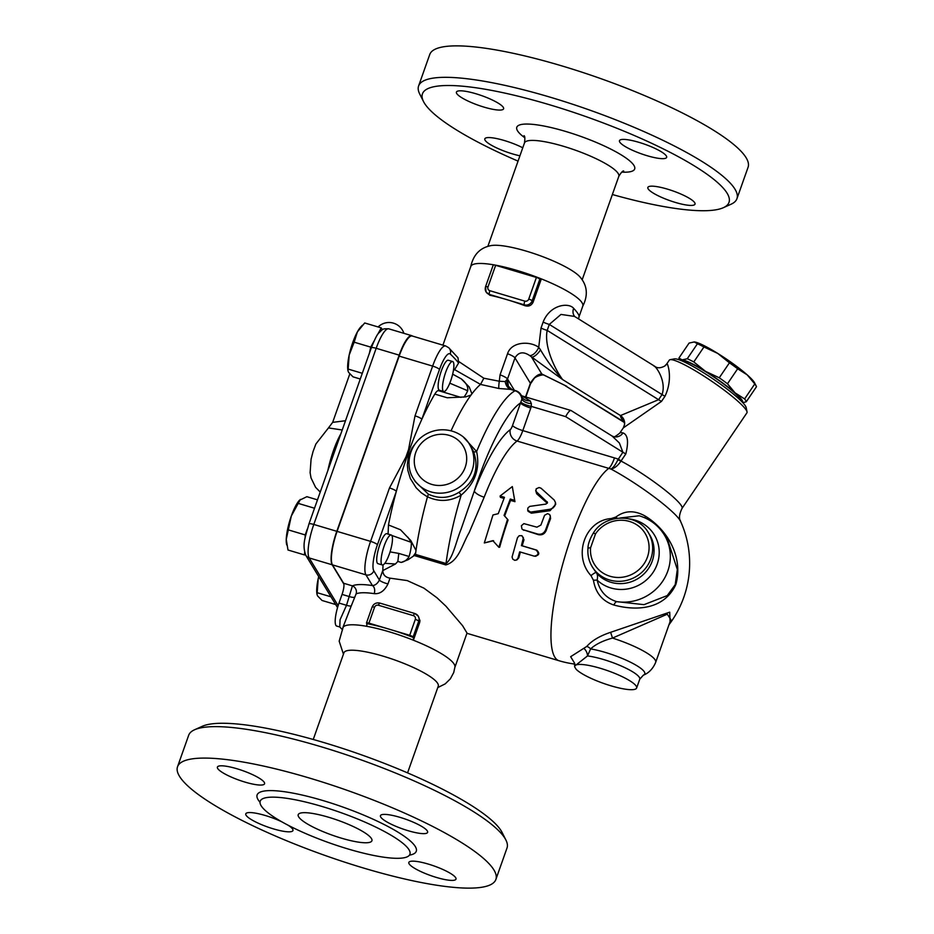 <?xml version="1.0" encoding="UTF-8"?>
<svg xmlns="http://www.w3.org/2000/svg" width="934" height="934" viewBox="0 0 934 934"><rect width="100%" height="100%" fill="white"/><g stroke="black" fill="none" stroke-linecap="round" stroke-linejoin="round"><path stroke-width="1.4" d="M298.67 816.876A39.088 7.962 19.5 0 1 298.215 814.681A39.088 7.962 19.5 0 1 337.723 820.215A39.088 7.962 19.5 0 1 371.907 840.775A39.088 7.962 19.5 0 1 336.917 836.759A39.088 7.962 19.5 0 1 298.67 816.876M261.111 805.692A79.425 16.17 -160.5 0 0 338.808 846.087A79.425 16.17 -160.5 0 0 409.933 854.248A79.425 16.17 -160.5 0 0 340.478 812.487A79.425 16.17 -160.5 0 0 260.201 801.209A79.425 16.17 -160.5 0 0 261.111 805.692M179.48 776.259A168.856 34.383 19.5 0 1 177.53 766.744A168.856 34.383 19.5 0 1 348.172 790.689A168.856 34.383 19.5 0 1 495.872 879.466A168.856 34.383 19.5 0 1 344.704 862.152A168.856 34.383 19.5 0 1 179.48 776.259M409.127 863.845A25.02 5.09 -160.5 0 0 433.598 876.559A25.02 5.09 -160.5 0 0 455.99 879.127A25.02 5.09 -160.5 0 0 428.356 864.102A25.02 5.09 -160.5 0 0 408.835 862.432A25.02 5.09 -160.5 0 0 409.127 863.845M380.745 817.075A25.02 5.09 -160.5 0 0 405.216 829.801A25.02 5.09 -160.5 0 0 427.609 832.369A25.02 5.09 -160.5 0 0 405.741 819.223A25.02 5.09 -160.5 0 0 380.453 815.674A25.02 5.09 -160.5 0 0 380.745 817.075M217.692 768.495A25.02 5.09 -160.5 0 0 245.035 782.108A25.02 5.09 -160.5 0 0 264.567 783.789A25.02 5.09 -160.5 0 0 242.688 770.632A25.02 5.09 -160.5 0 0 217.4 767.083A25.02 5.09 -160.5 0 0 217.692 768.495M281.916 821.862A25.02 5.09 -160.5 0 0 245.782 813.841A25.02 5.09 -160.5 0 0 246.074 815.254A25.02 5.09 -160.5 0 0 270.545 827.979A25.02 5.09 -160.5 0 0 292.949 830.548A25.02 5.09 -160.5 0 0 292.657 829.135A25.02 5.09 -160.5 0 0 287.964 825.142M177.53 766.744L188.668 735.291A168.856 34.383 19.5 0 1 194.541 729.781A168.856 34.383 19.5 0 1 359.321 759.237A168.856 34.383 19.5 0 1 505.913 840.04A168.856 34.383 19.5 0 1 507.01 848.014L495.872 879.466M505.913 840.04L502.107 832.474A162.598 33.11 -160.5 0 0 360.933 754.66A162.598 33.11 -160.5 0 0 202.258 726.302L194.541 729.781M407.563 772.885L438.256 686.186A50.027 10.192 -160.5 0 0 403.36 663.21A50.027 10.192 -160.5 0 0 343.934 652.784L313.24 739.483M343.443 654.185L339.17 641.144L343.105 627.263A59.414 12.095 19.5 0 1 366.805 626.329A59.414 12.095 19.5 0 1 413.388 640.21A59.414 12.095 19.5 0 1 454.963 666.876L453.726 672.538L450.351 678.831L445.226 683.863L437.766 687.587M366.805 626.329L366.84 623.632A62.671 12.761 19.5 0 1 385.438 628.068L393.179 630.38A62.671 12.761 19.5 0 1 413.423 637.513L413.388 640.21L419.693 622.394L419.95 620.631L418.245 616.148A6.258 5.943 -31.3 0 0 414.953 613.615A3.129 0.736 -73.4 0 0 414.824 613.51L379.881 603.095A3.129 0.736 -73.4 0 1 380.01 603.201M393.179 630.38L409.687 635.295A3.129 0.642 19.5 0 1 413.108 637L413.423 637.513M366.84 623.632L366.525 623.118A3.129 0.642 19.5 0 1 366.49 622.943A3.129 0.642 19.5 0 1 368.93 623.141L385.438 628.068M343.735 625.266L351.277 605.874A6.258 1.273 19.5 0 1 346.514 605.302L340.058 619.767L339.789 626.983L336.672 626.06A18.762 4.448 106.6 0 1 338.995 603.06L342.054 594.409A9.375 2.218 -73.4 0 0 343.607 583.248L332.457 564.872A28.137 6.666 106.6 0 1 337.092 531.388L399.157 356.123A29.117 6.9 106.6 0 1 412.186 335.995L445.67 345.965A29.117 6.9 106.6 0 0 432.64 366.093L415.011 415.863A6.258 1.273 19.5 0 1 421.853 419.273A125.074 29.619 -73.4 0 1 434.812 394.101L447.246 397.767L465.657 396.903L471.028 395.035A120.381 28.51 -73.4 0 1 471.939 393.821A120.381 28.51 -73.4 0 1 480.531 384.423L498.896 388.497L510.559 389.373L515.054 390.762A9.375 8.861 61.1 0 1 521.884 399.168L512.544 425.495A6.258 1.483 -73.4 0 1 510.244 429.663A111.006 26.292 106.6 0 0 474.32 491.015A9.375 3.024 -158.6 0 0 484.174 497.203A101.619 24.074 -73.4 0 1 517.062 441.035L608.781 468.366A101.619 24.074 106.6 0 0 560.809 571.316A101.619 24.074 106.6 0 0 558.987 660.723A101.619 101.619 0 0 0 574.947 664.109M351.277 605.874L356.064 593.931A6.258 6.001 64.2 0 0 352.422 585.875L346.514 605.302L338.995 603.06M356.064 593.931A59.414 12.095 19.5 0 1 374.172 593.639A6.258 4.25 98.4 0 0 372.433 585.548A65.66 13.368 -160.5 0 0 352.422 585.875L343.607 583.248M374.172 593.639C379.881 594.187 384.481 590.93 387.984 583.89A6.258 1.273 19.5 0 1 379.391 580.026C377.593 583.54 375.281 585.385 372.433 585.548L365.941 574.854L332.457 564.872M383.068 564.883A125.074 29.619 -73.4 0 0 382.812 570.382L382.812 570.592C382.94 574.784 385.345 577.305 390.015 578.158L407.236 580.586L423.896 588.14L436.995 597.795L445.95 606.213L462.599 625.71L467.023 633.065L454.928 667.203M388.065 534.213L388.474 524.955A125.074 29.619 -73.4 0 1 396.331 491.354A125.074 29.619 -73.4 0 1 406.699 457.602L409.477 449.721A125.074 29.619 -73.4 0 1 421.853 419.273L439.482 369.502A6.258 1.273 -160.5 0 0 432.64 366.093L399.157 356.123M382.31 564.953L377.943 563.657A15.633 3.701 -73.4 0 1 378.854 547.616A15.633 3.701 -73.4 0 1 386.874 533.688L391.241 534.995A15.633 3.701 -73.4 0 1 391.883 535.544A15.633 3.701 -73.4 0 1 389.828 552.601A15.633 3.701 -73.4 0 1 382.31 564.953A15.633 3.701 -73.4 0 1 383.22 548.912A15.633 3.701 -73.4 0 1 391.241 534.995M382.812 570.592L395.444 563.996L397.849 561.439L398.783 553.418L390.062 551.866M384.796 563.33L395.444 563.996M407.866 537.202L411.252 542.339A16.415 3.888 -73.4 0 1 409.104 556.489C407.294 559.711 404.656 561.696 401.176 562.431L408.053 559.746L414.276 555.543L445.81 564.93C458.863 561.206 462.213 544.324 469.137 532.672L484.174 497.203M555.485 502.679L555.707 504.325L550.068 510.688L531.353 513.198L528.072 511.307L527.71 510.186L530.559 512.101L550.336 509.217L553.22 507.827L554.971 505.656L555.473 502.585L554.259 500.075L541.008 488.19L539.081 487.536L536.186 488.821L535.941 491.319L547.487 502.41M547.336 503.228L536.653 493.747L535.696 490.443M520.39 552.041A101.619 24.074 106.6 0 0 518.837 557.796L516.934 559.886L514.786 560.33L512.754 559.151L512.077 557.003L517.471 537.727L519.187 535.707L521.721 535.661L523.367 537.704L521.441 545.631L535.999 549.974C539.152 553.15 538.568 555.216 534.236 556.162L519.678 551.831L517.845 558.509L516.047 560.19M522.106 535.882L523.974 539.805A101.619 24.074 106.6 0 0 522.164 545.783L536.723 550.126C539.899 553.243 539.327 555.251 535.007 556.127M550.254 515.58L550.57 518.615A101.619 24.074 106.6 0 0 546.18 530.559C544.627 533.991 542.012 535.369 538.369 534.668L522.526 529.543L537.786 534.061C541.428 534.75 544.055 533.326 545.654 529.776L550.348 516.806L549.682 514.576L547.581 513.63L544.569 515.288L540.891 525.06L536.922 527.173L523.881 523.624L521.37 525.737L521.978 528.959M493.596 540.716L484.314 542.958L492.977 514.961L498.254 513.677L504.453 497.32L500.087 496.012L512.322 486.579L514.646 500.355L510.268 499.048L504.068 515.405L507.536 519.292L498.873 547.301L492.837 540.658L484.314 542.958M504.01 498.417L500.402 497.343L500.087 496.012M513.502 493.561L514.961 501.675L510.594 500.379A101.619 24.074 106.6 0 0 504.652 516.047M507.536 519.292L508.073 520.051A101.619 24.074 106.6 0 0 499.667 547.219L498.873 547.301M623.036 432.921A9.375 8.78 102.9 0 1 613.848 436.738L612.097 436.038L619.347 442.949L622.896 452.243L617.911 459.762C615.506 464.735 613.194 467.841 610.964 469.043A54.195 7.344 34.2 0 1 680.022 520.343A54.195 7.344 34.2 0 1 680.536 521.289C681.014 520.763 677.057 518.86 682.03 508.388A46.898 6.351 -145.8 0 0 662.848 488.4A46.898 6.351 -145.8 0 0 620.993 461.057L625.827 453.924C628.769 441.805 627.846 434.8 623.036 432.921A46.898 6.351 -145.8 0 0 619.709 433.178L623.282 427.924L661.505 401.387L664.985 396.261C673.344 378.609 667.425 362.742 666.946 363.746A46.898 6.351 -145.8 0 0 666.701 363.98L669.316 360.139A46.898 6.351 34.2 0 1 670.168 359.672A46.898 6.351 34.2 0 1 711.685 381.235A46.898 6.351 34.2 0 1 747.037 411.882A46.898 6.351 34.2 0 1 746.92 412.84L682.03 508.388M670.063 621.717L669.713 612.167L610.614 632.318C599.861 635.891 591.899 640.607 586.75 646.445L570.651 656.695L574.62 663.245M611.163 518.58C585.186 520.215 572.519 555.613 590.965 575.601L593.452 580.283C595.542 592.903 602.348 601.146 613.871 605.022C638.214 611.595 664.88 608.653 675.924 584.299C683.443 556.722 667.261 529.625 645.347 516.152C634.606 510.057 624.764 510.361 615.833 517.074L611.163 518.58A6.258 1.961 81.9 0 0 611.455 519.514M590.965 575.601A6.258 0.701 141.7 0 1 596.032 572.449L592.214 566.728A32.83 31.196 -31.3 0 0 636.463 576.36A32.83 31.196 -31.3 0 0 648.348 532.66C637.268 512.591 604.602 513.945 593.405 532.999L595.495 533.909A29.701 28.218 148.7 0 1 643.561 531.096A29.701 28.218 148.7 0 1 627.636 576.056A29.701 28.218 148.7 0 1 590.557 547.861A3.129 0.806 -175.3 0 0 587.941 548.445A3.129 0.806 -175.3 0 0 587.988 548.597A32.83 31.196 -31.3 0 0 592.214 566.728C588.864 561.124 587.451 555.029 587.941 548.445C587.988 544.09 589.809 538.941 593.405 532.999L593.44 533.174M343.875 584.089L332.165 564.79A28.137 6.666 -73.4 0 1 336.8 531.306L399.18 355.142A28.137 6.666 -73.4 0 1 411.777 335.68A28.137 6.666 -73.4 0 1 412.443 336.065M318.728 576.593L318.214 578.671A25.02 5.919 -73.4 0 1 318.704 576.558M335.68 604.543L322.055 600.48L317.642 595.997L317.058 594.584L318.214 578.671A25.02 5.919 -73.4 0 0 316.941 593.931L317.058 594.584M374.079 341.003L370.728 347.121L354.173 342.194L349.176 355.037L348.02 370.95L348.604 372.374L353.017 376.846L360.279 379.006M362.299 373.296L348.335 369.128M370.728 347.121L369.409 353.215M348.02 370.95L347.903 370.296A25.02 5.919 -73.4 0 1 349.176 355.037A25.02 5.919 -73.4 0 1 357.348 331.955L354.173 342.194M382.368 329.737L381.247 327.892L364.692 322.966L357.348 331.955A25.02 5.919 -73.4 0 1 360.851 326.842L362.357 325.254M381.247 327.892L377.464 334.804M330.998 596.826L317.373 592.763M304.636 552.356L304.542 554.948L305.313 554.364M304.542 554.948L287.999 550.009L286.248 539.385A25.02 5.919 -73.4 0 1 291.303 516.047L286.248 539.385A25.02 5.919 -73.4 0 0 286.481 543.751L286.691 544.907M307.286 529.076L305.208 534.937L305.103 538.136M305.208 534.937L288.664 529.998M317.478 499.853L306.877 496.69L299.429 500.285A25.02 5.919 -73.4 0 1 299.51 500.204M300.409 499.398L291.303 516.047A25.02 5.919 -73.4 0 1 299.429 500.285M314.513 508.236L298.098 503.344M345.51 420.72L332.656 422.366L349.806 373.927M320.234 492.078L315.564 487.303L311.022 477.904L310.111 472.674L311.08 459.189L313.053 451.542L315.879 444L328.453 427.924L342.218 429.99M547.324 503.216L547.091 501.675L546.063 504.08L529.718 506.391L527.908 507.968L527.71 510.186M535.953 556.255L534.236 556.162M522.164 545.783L521.441 545.631M510.594 500.379L510.268 499.048M514.961 501.675L514.646 500.355M415.28 443.685L412.198 447.725L408.415 456.271L407.341 464.688L407.866 470.432L410.33 478.5L416.132 487.77L421.386 492.883L427.468 496.865A120.381 28.51 -73.4 0 0 416.004 550.441L410.797 540.529L400.511 529.776L388.474 524.955M451.075 430.772A120.381 28.51 -73.4 0 1 471.028 395.035M427.468 496.865L428.414 494.203L415.256 481.605L413.423 478.582A32.83 31.196 -31.3 0 0 430.761 491.844A32.83 31.196 -31.3 0 0 466.428 480.625A32.83 31.196 -31.3 0 0 469.557 444.514C463.217 432.01 442.354 423.954 424.503 435.022C408.567 445.086 405.006 466.113 413.423 478.582M427.492 496.783C439.015 502.118 450.235 501.558 461.186 495.09L459.026 492.253C449.067 498.382 438.863 499.036 428.414 494.203M469.557 444.514L473.48 451.437A3.129 1.389 156.4 0 0 476.62 451.519L463.964 437.754M510.244 429.663A9.375 8.698 53.6 0 0 517.062 441.035A15.633 3.701 106.6 0 0 522.795 430.597L530.781 408.053A9.375 1.915 19.5 0 1 520.53 402.939A111.006 26.292 -73.4 0 0 474.32 491.015L461.069 529.274C456.002 541.767 452.99 558.263 446.032 563.517A120.381 28.51 -73.4 0 1 461.186 495.09C475.079 483.275 480.216 468.751 476.62 451.519A120.381 28.51 -73.4 0 1 515.054 390.762A9.375 2.218 -73.4 0 1 515.626 390.657L512.708 389.793A9.375 2.218 -73.4 0 0 512.136 389.887M473.48 451.437C479.469 468.599 474.647 482.201 459.026 492.253M414.276 555.543L415.467 554.399A120.381 28.51 -73.4 0 1 415.7 552.636A120.381 28.51 -73.4 0 1 416.004 550.441M586.75 646.445A6.258 4.658 -140.7 0 1 590.603 648.908C595.577 644.308 602.885 640.689 612.506 638.074L610.614 632.318M583.715 648.348A6.258 3.502 -113.2 0 1 587.509 655.937L590.603 648.908A35.796 7.285 -160.5 0 1 630.38 662.159A35.796 7.285 -160.5 0 1 643.386 675.13L639.743 679.228L636.626 688.019A32.83 6.69 19.5 0 1 609.295 685.311A32.83 6.69 19.5 0 1 576.08 669.199L574.667 666.876A32.83 6.69 19.5 0 1 574.725 666.105A32.83 6.69 19.5 0 1 607.906 670.764A32.83 6.69 19.5 0 1 636.626 688.019M612.506 638.074L667.296 614.187L670.81 619.581L655.668 662.369A42.217 8.593 -160.5 0 0 612.506 638.074M574.784 665.965L587.509 655.937A32.83 6.69 19.5 0 1 622.102 666.374A32.83 6.69 19.5 0 1 639.743 679.228M593.452 580.283A6.258 1.074 174.7 0 1 597.153 580.119C597.912 576.523 597.538 573.966 596.032 572.449A32.83 31.196 148.7 0 0 639.708 577.446A32.83 31.196 148.7 0 0 649.737 534.96L648.348 532.66M617.257 518.23A6.258 3.211 48.3 0 1 615.833 517.074M613.871 605.022A6.258 2.405 107.4 0 1 616.697 601.636C606.201 598.309 599.686 591.14 597.153 580.119A36.788 34.943 -31.3 0 0 654.979 569.203A36.788 34.943 -31.3 0 0 629.644 518.942M645.266 518.02A6.258 2.125 120.8 0 1 645.347 516.152M620.316 517.961L639.218 515.79C650.029 519.035 658.4 525.422 664.354 534.937A45.346 43.069 -31.3 0 1 661.902 582.349A45.346 43.069 -31.3 0 1 616.697 601.636L644.016 604.66L667.238 595.588L675.212 584.661L677.313 569.495L668.043 541.008L664.354 534.937M396.331 491.354A6.258 1.273 -160.5 0 0 389.49 487.945L370.576 541.37A6.258 1.273 19.5 0 1 377.406 544.767L396.331 491.354M406.699 457.602A6.258 0.911 -147.9 0 0 405.881 457.123L389.49 487.945M415.011 415.863L408.532 449.639A6.258 1.576 6.7 0 1 409.477 449.721M439.482 369.502A22.86 5.417 -73.4 0 1 450.27 354.033A6.258 6.036 -46.9 0 0 448.717 347.728L457.987 357.757L458.606 362.999L454.624 369.642L480.555 384.411L483.835 378.223L458.956 361.656M530.781 408.053L531.294 406.395A9.375 2.066 15.2 0 1 520.903 402.04M612.097 436.038L570.989 410.481C569.647 410.435 567.872 412.478 565.665 416.634L531.294 406.395L531.364 403.663A9.375 4.892 8 0 1 521.884 399.168L521.826 396.705A9.375 6.958 166.3 0 0 530.15 400.849L521.452 395.572M531.364 403.663L530.15 400.849M520.962 394.778L521.826 396.705A9.375 8.908 -31.3 0 0 520.962 394.778A9.375 9.375 0 0 0 515.626 390.657M413.505 555.858L415.7 552.636M498.896 388.497A9.375 1.238 99.8 0 1 499.293 381.235L483.835 378.223M512.743 390.003L510.559 389.373A9.375 7.507 85.3 0 1 505.236 381.562L499.293 381.235L500.064 374.838A9.375 1.915 19.5 0 1 507.466 378.924L505.236 381.562M508.528 386.921A9.375 8.838 144.3 0 1 508.528 386.909A9.375 8.838 144.3 0 1 507.466 378.924A9.375 1.915 19.5 0 1 507.512 379.006L507.898 385.835L512.112 389.606M453.41 370.529A125.074 29.619 -73.4 0 1 454.624 369.642M471.939 393.821L469.218 386.991L461.314 378.9L452.663 374.16M434.812 394.101C436.517 391.288 437.859 390.19 438.852 390.809M440.498 390.552A16.415 3.888 -73.4 0 1 439.564 390.984M443.732 391.509L439.365 390.214A15.633 3.701 -73.4 0 1 440.276 374.172A15.633 3.701 -73.4 0 1 448.297 360.244L452.663 361.54A15.633 3.701 -73.4 0 1 450.725 380.698A15.633 3.701 -73.4 0 1 443.732 391.509A15.633 3.701 -73.4 0 1 444.642 375.468A15.633 3.701 -73.4 0 1 452.663 361.54M574.784 316.556A9.375 7.811 136 0 1 573.663 308.348C577.644 312.645 579.43 315.458 579.022 316.789L582.781 306.177A59.414 12.095 -160.5 0 0 541.335 278.892A59.414 12.095 -160.5 0 0 494.751 265.011A59.414 12.095 -160.5 0 0 470.771 266.505L442.926 345.148M539.829 279.161L541.335 278.892L533.057 302.277C531.329 305.651 528.574 306.772 524.78 305.651A59.414 12.095 -160.5 0 0 506.823 299.627A59.414 12.095 -160.5 0 0 489.848 295.237L486.054 291.898A6.258 5.943 -31.3 0 0 489.358 294.432L524.289 304.834A6.258 5.943 -31.3 0 0 532.158 300.806L539.829 279.161A3.129 0.642 -160.5 0 0 536.408 277.456L495.65 265.314A3.129 0.642 -160.5 0 0 493.199 265.104L485.54 286.738A3.129 0.642 19.5 0 1 487.98 286.948L495.65 265.314M573.663 308.348C568.608 302.207 549.916 304.601 543.133 322.078L541.019 328.056L538.731 347.296C529.099 340.513 511.225 341.949 507.547 353.729L500.064 374.838M582.501 306.737C588.233 295.634 587.474 285.804 580.247 277.235A50.027 10.192 -160.5 0 0 537.902 254.912A50.027 10.192 -160.5 0 0 490.957 245.619C479.948 247.72 473.164 254.889 470.643 267.124M518.043 161.115A162.598 33.11 19.5 0 1 423.499 101.526A162.598 33.11 19.5 0 1 552.006 105.495A162.598 33.11 19.5 0 1 727.119 193.233A162.598 33.11 19.5 0 1 723.348 207.698A162.598 33.11 19.5 0 1 612.365 194.517M475.955 93.762A25.02 5.09 19.5 0 1 503.589 108.799A25.02 5.09 19.5 0 1 478.313 105.25A25.02 5.09 19.5 0 1 456.422 92.092A25.02 5.09 19.5 0 1 475.955 93.762M666.351 155.978A25.02 5.09 19.5 0 1 666.643 157.379A25.02 5.09 19.5 0 1 641.354 153.83A25.02 5.09 19.5 0 1 619.476 140.684A25.02 5.09 19.5 0 1 641.88 143.252A25.02 5.09 19.5 0 1 666.351 155.978M675.492 202.468A25.02 5.09 19.5 0 1 647.857 187.442A25.02 5.09 19.5 0 1 673.134 190.991A25.02 5.09 19.5 0 1 695.024 204.137A25.02 5.09 19.5 0 1 675.492 202.468M519.923 155.803A25.02 5.09 19.5 0 1 485.096 140.263A25.02 5.09 19.5 0 1 484.804 138.851A25.02 5.09 19.5 0 1 498.698 139.014A25.02 5.09 19.5 0 1 522.771 147.782M723.348 207.698L731.065 204.219A168.856 34.383 -160.5 0 0 736.938 198.708A168.856 34.383 -160.5 0 0 734.988 189.193A168.856 34.383 -160.5 0 0 569.763 103.3A168.856 34.383 -160.5 0 0 418.595 85.986A168.856 34.383 -160.5 0 0 419.693 93.96L423.499 101.526M736.938 198.708L748.076 167.256A168.856 34.383 -160.5 0 0 746.126 157.741A168.856 34.383 -160.5 0 0 580.901 71.848A168.856 34.383 -160.5 0 0 429.733 54.534L418.595 85.986M530.5 383.804L534.038 378.655C535.509 376.309 542.631 374.522 543.67 374.989L566.728 386.291L541.802 373.985A9.375 7.589 113.3 0 0 543.308 374.908A9.375 7.589 113.3 0 0 543.413 374.954A9.375 8.067 -83.6 0 1 540.879 374.055C537.412 374.499 533.909 377.569 530.395 383.279A9.375 1.915 19.5 0 1 530.5 383.804L525.819 397.032M508.411 386.758L507.512 379.006L514.996 357.897C518.44 352.095 523.332 351.301 529.648 355.539L562.665 379.601C554.014 370.319 546.635 360.407 540.529 349.888A9.375 3.444 127.3 0 1 531.504 357.022L541.802 373.985L540.879 374.055M529.648 355.539A9.375 4.763 -59.2 0 0 538.731 347.296L540.529 349.888M654.01 366.116C655.796 365.918 666.713 381.165 662.054 394.568L658.575 399.694L620.468 415.56L562.665 379.601C556.722 371.942 543.67 347.927 547.184 330.402L549.297 324.425A9.375 1.915 19.5 0 1 543.133 322.078M541.019 328.056A9.375 1.915 -160.5 0 0 547.184 330.402L658.575 399.694A9.375 1.273 34.2 0 0 661.505 401.387M664.985 396.261A9.375 1.273 34.2 0 1 662.054 394.568L549.297 324.425L560.984 314.419L574.573 316.428L654.862 366.373C657.267 368.323 660.513 368.241 664.588 366.128L664.588 366.128A9.375 9.282 55.1 0 0 666.946 363.746M624.566 422.612L566.424 386.454L624.507 422.226M747.037 411.882L746.184 407.621A43.781 5.931 -145.8 0 0 713.191 379.029A43.781 5.931 -145.8 0 0 674.441 358.889L670.168 359.672M741.456 401.281A35.959 4.868 -145.8 0 0 740.895 399.589A35.959 4.868 -145.8 0 0 710.937 375.071A35.959 4.868 -145.8 0 0 682.077 360.956M742.612 402.484A37.523 5.079 -145.8 0 0 735.035 392.829A37.523 5.079 -145.8 0 0 705.52 371.347A37.523 5.079 -145.8 0 0 682.077 359.882A37.523 5.079 -145.8 0 0 680.536 360.326M679.847 360.057L679.205 358.773A40.652 5.499 34.2 0 1 678.913 358.061L682.077 359.882L687.261 358.749A40.652 5.499 34.2 0 1 693.787 361.937L705.52 371.347L719.262 377.791A40.652 5.499 34.2 0 1 727.481 383.769L735.035 392.829L744.608 398.923A40.652 5.499 34.2 0 1 746.301 401.713L742.869 402.752M744.608 398.923L754.777 383.944L747.223 374.884L737.65 368.79L727.481 383.769M737.65 368.79A40.652 5.499 -145.8 0 0 729.431 362.812L717.697 353.402A37.523 5.079 34.2 0 1 747.223 374.884A37.523 5.079 34.2 0 1 754.614 382.917L756.178 386.011A40.652 5.499 -145.8 0 0 754.777 383.944M719.262 377.791L729.431 362.812M687.261 358.749L697.429 343.77L694.266 341.949L689.082 343.082L678.913 358.061M694.301 341.949L694.266 341.949A37.523 5.079 34.2 0 1 694.301 341.949A37.523 5.079 34.2 0 1 717.697 353.402L703.956 346.958L693.787 361.937M703.956 346.958A40.652 5.499 -145.8 0 0 697.429 343.77M756.178 386.011A40.652 5.499 -145.8 0 1 756.47 386.734L746.301 401.713M624.449 421.444L624.519 424.701A9.375 9.27 8.9 0 0 620.468 415.56A56.285 7.624 -145.8 0 0 624.461 422.168M617.911 459.762A9.375 1.95 -151 0 0 620.993 461.057C617.864 465.727 614.525 468.389 610.964 469.043A88.403 83.978 148.7 0 0 608.781 468.366A15.633 3.701 -73.4 0 0 614.502 457.929A101.993 96.891 -31.3 0 1 618.226 459.119A9.375 1.273 -145.8 0 0 621.157 460.812M461.314 378.9C466.206 382.835 468.331 386.781 467.701 390.751A16.415 3.888 -73.4 0 1 463.696 397.16M449.791 383.173L467.701 390.751M460.941 397.394L438.583 390.681M391.848 535.486L411.252 542.339M409.442 855.147A84.422 17.197 -160.5 0 0 346.689 808.435A84.422 17.197 -160.5 0 0 258.088 799.679A84.422 17.197 -160.5 0 0 260.002 802.224M354.336 597.223A6.258 1.273 19.5 0 1 349.585 596.651L342.054 594.409M387.984 583.89L390.015 578.158M382.812 570.382L379.391 580.026L373.798 570.814A21.891 5.184 -73.4 0 1 377.406 544.767M337.092 531.388L370.576 541.37A28.137 6.666 106.6 0 0 365.941 574.854A6.258 5.943 -31.3 0 0 373.798 570.814M397.849 561.439L401.176 562.431M590.557 547.861L595.495 533.909M338.131 605.652L309.166 557.937A6.258 5.943 148.7 0 1 305.862 555.415L337.279 607.182M332.165 564.79L309.166 557.937A28.137 6.666 -73.4 0 1 313.801 524.453A6.258 1.273 -160.5 0 0 308.921 524.032C305.687 536.256 301.67 544.288 305.862 555.415M336.8 531.306L313.801 524.453L376.18 348.289A6.258 1.273 -160.5 0 0 371.3 347.868L308.921 524.032M399.18 355.142L376.18 348.289A28.137 6.666 -73.4 0 1 388.777 328.826C381.551 328.605 383.197 329.095 378.784 332.994C377.394 333.952 374.908 338.902 371.3 347.868M327.881 470.479A37.523 8.885 -73.4 0 1 340.91 433.703M531.353 513.198L530.967 512.066M550.068 510.688L549.764 509.322M536.653 493.747L536.501 492.031M518.837 557.796L518.008 558.007M536.723 550.126L535.999 549.974M523.974 539.805L523.297 539.467M523.811 530.325L523.227 529.73M538.369 534.668L537.786 534.061M546.18 530.559L545.654 529.776M550.57 518.615L550.173 517.471M445.81 564.93A9.375 2.218 -73.4 0 0 446.032 563.517L415.467 554.399M431.788 484.407A26.584 25.253 148.7 0 1 423.394 441.233A26.584 25.253 148.7 0 1 466.253 454.006A26.584 25.253 148.7 0 1 431.788 484.407M450.27 354.033A1056.984 250.335 -73.4 0 1 458.606 362.999M408.532 449.639L405.881 457.123M614.502 457.929L522.795 430.597A9.375 1.915 19.5 0 1 512.544 425.495M525.55 396.95L530.395 383.279L514.996 357.897A9.375 1.915 -160.5 0 0 507.547 353.729M524.021 135.71C524.931 135.99 525.083 138.407 524.476 142.96A50.027 10.192 19.5 0 1 569.261 148.097A50.027 10.192 19.5 0 1 618.215 173.549A50.027 10.192 19.5 0 1 618.798 176.363L582.162 279.815M621.775 172.113A62.543 12.737 -160.5 0 0 633.952 165.47A62.543 12.737 -160.5 0 0 555.286 128.577A62.543 12.737 -160.5 0 0 524.838 137.788M514.365 390.284L507.512 379.006M625.827 453.924A9.375 1.273 34.2 0 1 622.896 452.243L565.665 416.634M536.408 277.456L528.737 299.102A3.129 0.642 19.5 0 1 532.158 300.806L533.057 302.277M528.737 299.102A3.129 2.965 148.7 0 1 524.803 301.122L489.871 290.707A3.129 2.965 148.7 0 1 487.98 286.948M485.575 286.925A3.129 0.642 19.5 0 1 485.54 286.738L486.054 291.898A6.258 5.943 -31.3 0 1 485.575 286.925M368.93 623.141L374.546 607.275A3.129 0.642 -160.5 0 0 372.106 607.065L366.49 622.943M374.546 607.275A3.129 2.965 148.7 0 1 378.48 605.255L413.423 615.669A3.129 2.965 148.7 0 1 415.303 619.417L409.687 635.295M413.108 637L418.724 621.122L419.623 622.593M415.303 619.417A3.129 0.642 19.5 0 1 418.724 621.122A6.258 5.943 -31.3 0 0 418.245 616.148L414.824 613.51A3.129 0.736 -73.4 0 0 413.423 615.669M524.78 305.651L524.289 304.834A3.129 0.736 -73.4 0 1 524.803 301.122M489.871 290.707A3.129 0.736 106.6 0 0 489.358 294.432L489.848 295.237M378.48 605.255A3.129 0.736 -73.4 0 1 379.881 603.095C376.25 602.372 373.658 603.703 372.106 607.065M409.104 556.489L398.783 553.418M342.533 629.808L339.778 626.983M466.942 633.299L558.987 660.723M668.989 624.741A101.619 101.619 0 0 0 680.536 521.289M328.453 427.924L332.656 422.366M403.897 333.333A15.633 15.633 0 0 0 378.095 326.958M411.777 335.68L388.777 328.826M574.725 666.105L574.247 662.743M655.668 662.369C651.687 671.861 645.102 674.511 643.386 675.13M448.717 347.728L445.67 345.965M524.476 142.96L487.84 246.413M618.798 176.363C621.168 172.451 622.815 170.665 623.714 171.004M512.042 389.583L512.708 389.793M579.022 316.789L578.59 318.926M566.424 386.442L565.525 385.952M624.519 424.701L623.282 427.924M664.588 366.128L666.701 363.98M613.428 436.657C613.369 437.684 615.459 436.528 619.709 433.178M570.989 410.481L521.756 395.818M343.77 625.161L342.93 627.543"/></g></svg>
